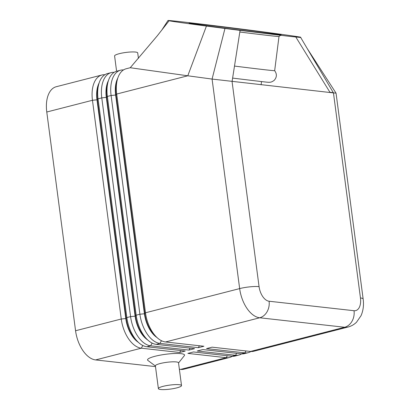 <?xml version="1.0" encoding="UTF-8"?>
<svg xmlns="http://www.w3.org/2000/svg" width="410" height="410" viewBox="0 0 410 410"><rect width="100%" height="100%" fill="white"/><g stroke="black" fill="none" stroke-linecap="round" stroke-linejoin="round"><path stroke-width="0.61" d="M234.499 66.077A44.475 0.487 7.2 0 0 266.105 69.885A44.475 0.487 7.2 0 0 274.664 70.679L278.995 36.51L280.527 35.322M360.457 297.967A14.001 2.419 -7.5 0 1 363.147 299.013L336.046 93.142L333.458 92.901L360.457 297.967A14.001 7.908 -104.4 0 1 354.035 310.718A14.001 11.295 96.4 0 1 344.646 327.262A27.998 15.821 75.6 0 0 348.013 327.042L253.846 351.232A27.998 15.821 -104.4 0 1 250.479 351.452L212.119 347.167L206.522 348.603L244.888 352.887A27.998 15.821 75.6 0 0 248.25 352.667L244.524 353.625A27.998 15.821 -104.4 0 1 241.157 353.845L202.791 349.561L197.2 351.001L235.56 355.285A27.998 15.821 75.6 0 0 238.927 355.06L235.202 356.018A27.998 15.821 -104.4 0 1 231.834 356.244L193.469 351.954L187.877 353.394L226.238 357.679A27.998 15.821 75.6 0 0 229.605 357.458A27.998 15.821 75.6 0 0 232.285 356.28M227.34 355.742L226.238 357.679L180.554 369.415A27.998 15.821 75.6 0 0 183.921 369.19L229.605 357.458M238.927 355.06A27.998 15.821 75.6 0 0 241.608 353.886M248.25 352.667A27.998 15.821 75.6 0 0 250.93 351.493M104.842 74.733A27.998 15.821 75.6 0 0 101.931 74.994A27.998 15.821 75.6 0 0 92.455 100.276L121.252 319.011A27.998 15.821 75.6 0 0 141.291 348.192L179.657 352.477L185.248 351.037L146.888 346.752A27.998 15.821 -104.4 0 1 137.873 341.873L135.894 339.921A24.733 13.976 -104.4 0 1 126.152 318.457L97.355 99.727A24.733 13.976 -104.4 0 1 98.128 86.269L98.923 83.609A27.998 15.821 -104.4 0 1 107.522 73.559L111.254 72.601A27.998 15.821 75.6 0 0 101.777 97.882L130.575 316.617A27.998 15.821 75.6 0 0 150.613 345.794L188.979 350.078L194.571 348.643L156.21 344.359A27.998 15.821 -104.4 0 1 147.195 339.475A27.998 15.821 -104.4 0 1 136.166 315.177L107.374 96.447A27.998 15.821 -104.4 0 1 108.245 81.211A27.998 15.821 -104.4 0 1 116.845 71.161L120.576 70.202A27.998 15.821 75.6 0 0 111.1 95.489L139.897 314.224A27.998 15.821 75.6 0 0 159.941 343.401L198.302 347.685L203.898 346.25L165.532 341.966A27.998 15.821 -104.4 0 1 156.517 337.082A27.998 15.821 -104.4 0 1 145.494 312.784L116.696 94.049A27.998 15.821 -104.4 0 1 117.567 78.817A27.998 15.821 -104.4 0 1 126.172 68.767L130.236 67.722L157.271 35.829L169.094 20.777A67.665 0.738 7.2 0 0 206.44 26.055A67.665 0.738 7.2 0 0 224.972 28.464A67.665 0.738 7.2 0 0 240.081 30.386L289.224 36.316L300.884 37.505L300.479 37.136A67.665 0.738 7.2 0 0 295.395 36.331A67.665 0.738 7.2 0 0 284.448 34.768A67.665 0.738 7.2 0 0 226.935 27.239A67.665 0.738 7.2 0 0 167.992 20.5A67.665 0.738 7.2 0 0 169.094 20.777M137.873 341.873A27.998 15.821 -104.4 0 1 126.844 317.576L98.046 98.841A27.998 15.821 -104.4 0 1 98.923 83.609M101.931 74.994L56.242 86.73A27.998 15.821 75.6 0 0 46.771 112.012L92.455 100.276L96.98 99.82L125.778 318.555A24.733 13.976 75.6 0 0 138.375 342.35M108.455 80.55A24.733 13.976 75.6 0 0 106.308 97.426L135.105 316.161L130.575 316.617L126.844 317.576L125.778 318.555L121.252 319.011L75.563 330.747A27.998 15.821 75.6 0 0 95.607 359.924L141.291 348.192L142.818 345.502M99.128 82.943A24.733 13.976 75.6 0 0 96.98 99.82L98.046 98.841L101.777 97.882L106.677 97.329A24.733 13.976 -104.4 0 1 107.451 83.876L108.245 81.211M123.492 69.941A27.998 15.821 75.6 0 0 120.576 70.202M156.517 337.082L154.539 335.129A24.733 13.976 -104.4 0 1 144.802 313.67L116.004 94.935L116.696 94.049L187.78 75.794L130.231 67.727M114.164 72.339A27.998 15.821 75.6 0 0 111.254 72.601M147.195 339.475L145.217 337.527A24.733 13.976 -104.4 0 1 135.474 316.064L106.677 97.329L107.374 96.447L111.1 95.489L115.63 95.033L144.428 313.768A24.733 13.976 75.6 0 0 157.02 337.563M336.036 93.142L307.218 48.534L333.458 92.901L212.078 79.069L239.66 288.594L145.494 312.784L144.428 313.768L139.897 314.224L136.166 315.177L135.105 316.161A24.733 13.976 75.6 0 0 147.697 339.957M117.778 78.151A24.733 13.976 75.6 0 0 115.63 95.033L116.004 94.935A24.733 13.976 -104.4 0 1 116.773 81.477L117.567 78.817M329.942 92.511L329.906 92.23L333.345 92.706M272.209 34.02A46.386 0.507 -172.8 0 1 220.995 27.711A46.386 0.507 -172.8 0 1 189.102 23.185A46.386 0.507 -172.8 0 1 198.03 24.011A46.386 0.507 -172.8 0 1 249.716 30.386A46.386 0.507 -172.8 0 1 281.132 34.855A46.386 0.507 -172.8 0 1 272.209 34.02M239.824 32.026A44.475 0.487 7.2 0 0 270.436 35.711A44.475 0.487 7.2 0 0 278.995 36.51M158.383 388.629L155.385 365.843A11.665 2.019 -7.5 0 1 160.1 363.557A11.665 2.019 -7.5 0 1 176.274 361.928A11.665 2.019 -7.5 0 1 178.519 362.799L181.517 385.584A11.665 2.019 -7.5 0 1 173.681 388.557A11.665 2.019 -7.5 0 1 160.628 389.5A11.665 2.019 -7.5 0 1 158.383 388.629A11.665 2.019 -7.5 0 1 166.219 385.656A11.665 2.019 -7.5 0 1 179.272 384.708A11.665 2.019 -7.5 0 1 181.517 385.584M155.405 366.022L147.907 360.446A18.665 3.229 -7.5 0 1 155.088 356.259A18.665 3.229 -7.5 0 1 180.969 353.651A18.665 3.229 -7.5 0 1 184.341 355.649L178.54 362.973M116.599 71.232L114.59 55.97A11.665 2.019 -7.5 0 1 119.305 53.679A11.665 2.019 -7.5 0 1 131.261 51.968A11.665 2.019 -7.5 0 1 137.719 52.926L138.436 58.353M232.07 81.575L240.081 30.386L232.07 81.575L259.069 286.641A14.001 2.419 172.5 0 0 239.66 288.594A27.998 15.821 75.6 0 0 259.699 317.776L344.646 327.262L250.479 351.452M307.218 48.534L300.479 37.136M224.972 28.464L212.078 79.069L187.78 75.794L206.44 26.055M180.554 369.415L179.37 369.282M155.487 366.612L95.607 359.924M75.563 330.747L46.771 112.012M199.403 345.748L198.302 347.685M190.081 348.141L188.979 350.078M180.754 350.535L179.657 352.477M236.662 353.343L235.56 355.285L231.834 356.244M348.013 327.042L348.013 327.042C351.273 326.175 354.102 324.577 356.505 322.229L361.061 315.654C363.265 310.503 363.962 304.953 363.147 299.013M245.985 350.95L244.888 352.887L241.157 353.845M156.21 344.359L159.941 343.401L161.463 340.715M165.532 341.966L259.699 317.776A14.001 11.295 96.4 0 0 269.088 301.232A14.001 7.908 -104.4 0 1 259.069 286.641M146.888 346.752L150.613 345.794L152.141 343.108M354.035 310.718L269.088 301.232M329.906 92.23L295.83 37.033M274.659 70.674C277.093 74.067 276.914 77.316 274.121 80.421C270.349 82.979 270.016 82.466 260.939 81.513L232.613 78.1M261.108 84.819L261.518 81.58M161.796 30.068L167.998 20.5"/></g></svg>
